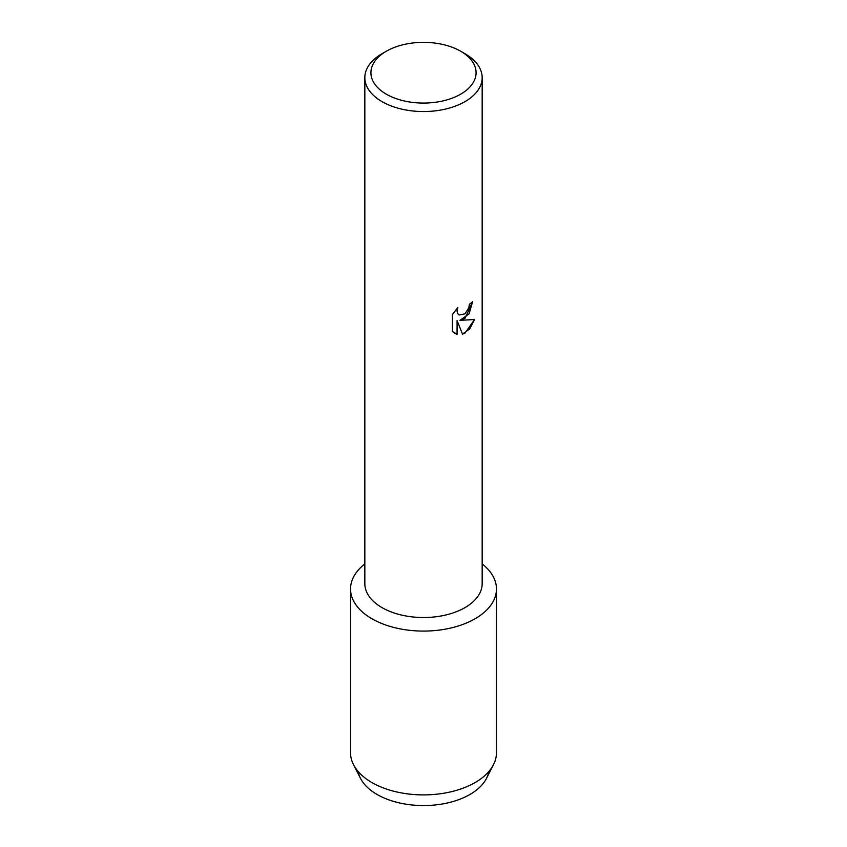 <?xml version="1.0" encoding="UTF-8"?>
<svg xmlns="http://www.w3.org/2000/svg" width="847" height="847" viewBox="0 0 847 847"><rect width="100%" height="100%" fill="white"/><g stroke="black" fill="none" stroke-linecap="round" stroke-linejoin="round"><path stroke-width="1.27" d="M488.814 771.543A65.664 37.903 180 0 1 469.926 794.475A65.664 37.903 180 0 1 401.51 803.39A65.664 37.903 180 0 1 358.186 771.543M460.683 51.244L464.982 53.721A58.665 33.869 180 0 1 482.165 77.68L482.165 583.668A58.665 33.869 180 0 1 464.982 607.617A58.665 33.869 180 0 1 401.044 614.954A58.665 33.869 180 0 1 364.835 583.668L364.835 77.68A58.665 33.869 180 0 1 382.018 53.721L386.317 51.244A52.588 30.365 180 0 1 460.683 51.244A52.588 30.365 180 0 1 460.683 94.176A52.588 30.365 180 0 1 386.317 94.176A52.588 30.365 180 0 1 386.317 51.244L382.018 53.721M475.082 618.755A72.958 42.117 180 0 1 375.888 620.883A72.958 42.117 180 0 1 364.835 563.933A72.958 42.117 180 0 0 350.542 588.972A72.958 42.117 180 0 0 395.581 627.881A72.958 42.117 180 0 0 475.082 618.755A72.958 42.117 180 0 0 482.165 563.933A72.958 42.117 180 0 1 496.458 588.972A72.958 42.117 180 0 1 475.082 618.755M464.982 318.44L459.953 320.357L474.564 319.51L464.982 333.104L462.504 334.152L457.094 320.526L457.094 334.311L452.383 331.537L452.383 314.533L457.814 307.588L457.084 310.965L457.613 313.39L459.095 314.989L464.982 313.866L468.825 307.789L469.386 304.253A58.665 33.869 0 0 0 472.679 301.627L464.982 318.44M482.165 77.68A58.665 33.869 180 0 1 464.982 101.629A58.665 33.869 180 0 1 401.044 108.967A58.665 33.869 180 0 1 364.835 77.68M472.626 301.67L469.069 313.835L459.953 320.357M459.095 314.989L457.571 313.369L457.041 310.944L457.729 307.673M454.585 333.295L457.052 334.29L457.094 320.526M462.494 334.12L469.746 328.88L474.511 319.531M496.458 588.972L496.458 752.782A72.958 42.117 180 0 1 493.473 764.693L486.474 778.393A65.664 37.903 180 0 1 469.926 794.475A65.664 37.903 180 0 1 360.526 778.393L353.527 764.693A72.958 42.117 180 0 1 350.542 752.782L350.542 588.972M493.473 764.693A72.958 42.117 180 0 1 475.082 782.564A72.958 42.117 180 0 1 353.527 764.693"/></g></svg>
